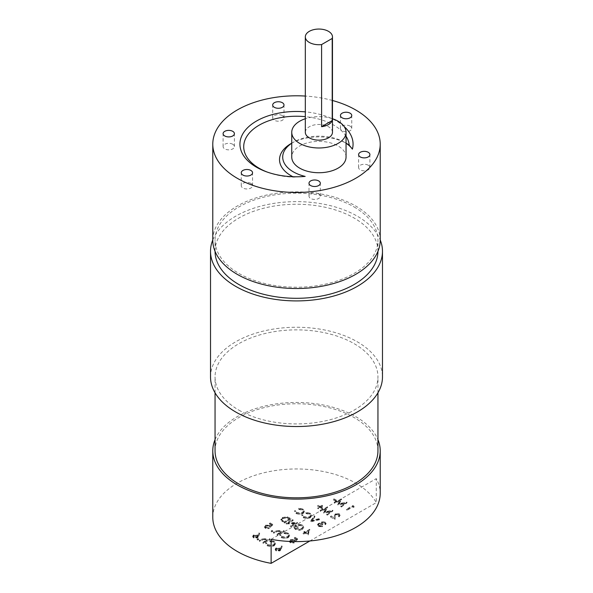 <?xml version="1.0" encoding="UTF-8"?>
<svg xmlns="http://www.w3.org/2000/svg" width="593" height="593" viewBox="0 0 593 593"><rect width="100%" height="100%" fill="white"/><g stroke="black" fill="none" stroke-linecap="round" stroke-linejoin="round"><path stroke-width="0.44" stroke-dasharray="2.96 2.22" d="M215.051 450.791A81.449 47.025 180 0 1 265.33 407.347A81.449 47.025 180 0 1 354.095 417.539A81.449 47.025 180 0 1 377.949 450.791M238.905 410.148A81.449 47.025 0 0 0 327.67 420.341A81.449 47.025 0 0 0 377.949 376.896A81.449 47.025 0 0 0 354.095 343.644A81.449 47.025 0 0 0 265.33 333.451A81.449 47.025 0 0 0 215.051 376.896A81.449 47.025 0 0 0 238.905 410.148M212.783 517.296A83.717 48.33 180 0 1 264.463 472.643A83.717 48.33 180 0 1 355.696 483.117A83.717 48.33 180 0 1 376.273 502.642L376.273 478.625A83.717 48.33 180 0 1 380.217 493.28M215.051 439.628A83.717 48.33 180 0 1 273.669 404.293A83.717 48.33 180 0 1 355.696 416.612A83.717 48.33 180 0 1 377.949 439.628M212.783 239.965A85.978 49.634 180 0 1 272.928 203.54A85.978 49.634 180 0 1 357.297 216.178A85.978 49.634 180 0 1 380.217 239.965M210.522 376.896A85.978 49.634 180 0 1 263.596 331.035A85.978 49.634 180 0 1 357.297 341.798A85.978 49.634 180 0 1 382.478 376.896M344.125 126.509A56.565 32.659 0 0 0 336.498 121.039A56.565 32.659 0 0 0 305.321 111.869M346.045 136.205A52.784 30.48 0 0 0 333.829 125.167A52.784 30.48 0 0 0 305.321 116.665M267.087 172.022A52.784 30.48 0 0 0 268.08 172.4A52.784 30.48 0 0 0 293.787 177.151L305.173 176.403M291.749 143.239A36.203 20.903 180 0 1 293.298 142.283A36.203 20.903 180 0 1 344.496 142.283L346.045 143.18L344.496 142.283A36.203 20.903 180 0 1 346.045 143.239M291.059 143.573A39.368 22.727 180 0 1 346.735 143.573M293.787 177.151A39.368 22.727 180 0 1 292.912 176.721M232.752 144.269A5.656 3.269 0 0 0 226.585 143.565A5.656 3.269 0 0 0 223.094 146.582A5.656 3.269 0 0 0 224.754 148.887A5.656 3.269 0 0 0 230.914 149.599A5.656 3.269 0 0 0 234.405 146.582A5.656 3.269 0 0 0 232.752 144.269M282.35 115.635A5.656 3.269 0 0 0 276.182 114.931A5.656 3.269 0 0 0 272.691 117.948A5.656 3.269 0 0 0 274.344 120.253A5.656 3.269 0 0 0 280.511 120.965A5.656 3.269 0 0 0 284.003 117.948A5.656 3.269 0 0 0 282.35 115.635M350.092 126.116A5.656 3.269 0 0 0 343.933 125.412A5.656 3.269 0 0 0 340.441 128.429A5.656 3.269 0 0 0 342.094 130.734A5.656 3.269 0 0 0 348.261 131.446A5.656 3.269 0 0 0 351.753 128.429A5.656 3.269 0 0 0 350.092 126.116M368.246 165.232A5.656 3.269 0 0 0 362.086 164.528A5.656 3.269 0 0 0 358.595 167.545A5.656 3.269 0 0 0 360.248 169.85A5.656 3.269 0 0 0 366.415 170.562A5.656 3.269 0 0 0 369.906 167.545A5.656 3.269 0 0 0 368.246 165.232M318.656 193.867A5.656 3.269 0 0 0 312.489 193.155A5.656 3.269 0 0 0 308.997 196.172A5.656 3.269 0 0 0 310.65 198.485A5.656 3.269 0 0 0 316.818 199.189A5.656 3.269 0 0 0 320.309 196.172A5.656 3.269 0 0 0 318.656 193.867M250.906 183.385A5.656 3.269 0 0 0 244.739 182.674A5.656 3.269 0 0 0 241.247 185.698A5.656 3.269 0 0 0 242.908 188.003A5.656 3.269 0 0 0 249.067 188.715A5.656 3.269 0 0 0 252.559 185.698A5.656 3.269 0 0 0 250.906 183.385M332.473 132.306A13.572 7.835 0 0 0 328.5 126.761A13.572 7.835 0 0 0 313.704 125.064A13.572 7.835 0 0 0 305.321 132.306M346.045 157.063A27.152 15.677 0 0 0 338.099 145.974A27.152 15.677 0 0 0 308.508 142.579A27.152 15.677 0 0 0 291.749 157.063M377.949 251.35A81.449 47.025 0 0 0 377.949 251.276A81.449 47.025 0 0 0 354.095 218.024A81.449 47.025 0 0 0 265.33 207.832A81.449 47.025 0 0 0 215.051 251.276A81.449 47.025 0 0 0 215.051 251.35M354.095 206.942A81.449 47.025 180 0 1 377.949 240.195A81.449 47.025 180 0 1 327.67 283.639A81.449 47.025 180 0 1 238.905 273.44A81.449 47.025 180 0 1 215.051 240.195A81.449 47.025 180 0 1 265.33 196.743A81.449 47.025 180 0 1 354.095 206.942M380.217 240.195A83.717 48.33 0 0 0 355.696 206.016A83.717 48.33 0 0 0 264.463 195.542A83.717 48.33 0 0 0 212.783 240.195M258.615 535.738L259.623 532.951L258.83 532.892L257.94 535.36L253.545 534.945L252.714 536.05L253.582 537.228L257.466 537.221L258.615 535.738L258.615 536.472L259.623 533.685L258.83 533.633L257.94 536.102L253.545 535.679L252.714 536.791L253.582 537.97L257.466 537.962L258.615 536.472M272.669 524.375L270.045 522.856L269.385 523.241L271.564 524.494L270.223 525.665L269.593 525.161L265.486 525.205L264.493 526.532L265.464 527.792L269.222 527.881L266.087 527.399L265.405 526.451L266.087 525.524L269.044 525.598L270.126 526.599L272.669 524.375L272.669 525.116L270.045 523.597L270.045 522.856M272.543 531.172L272.543 530.557L271.475 530.557L271.475 531.172L272.543 531.172L272.543 530.557L272.543 531.298L271.475 531.298L271.475 530.557L271.475 531.914L272.543 531.914L272.543 531.172M277.591 534.604L284.151 530.817L283.58 530.483L280.852 531.743L280.808 532.825L279.992 530.498L275.878 530.861L273.484 532.24L274.062 532.566L277.391 530.72L279.518 530.891L280.185 531.847L277.013 534.271L277.591 535.346L284.151 531.558L284.151 530.817M288.094 533.092L283.965 532.255L284.084 532.766L287.472 533.492L288.717 535.168L287.59 536.695L282.016 536.598L280.8 534.656L279.918 534.59L279.866 535.731L279.918 534.59L281.356 536.969L285.114 537.851L288.213 536.999L289.592 535.101L288.094 533.092L288.094 533.833L283.965 532.988L283.965 532.255M283.965 532.988L284.084 533.5L287.472 534.234L288.717 535.909L287.59 537.436L282.016 537.332L280.786 535.642L280.8 534.656L280.8 535.397L279.918 535.331L281.356 537.71L281.356 536.969M297.604 538.778L294.98 537.258L294.328 537.636L296.5 538.896L295.166 540.067L294.536 539.556L290.429 539.6L289.436 540.927L290.407 542.195L294.165 542.276L291.03 541.794L290.348 540.846L291.03 539.919L293.98 539.993L295.062 541.001L297.604 538.778L297.604 539.511L294.98 537.999L294.98 537.258M282.498 521.143L284.484 522.292L290.881 518.593L287.323 516.814L282.35 517.459L280.889 519.342L282.498 521.143L282.498 521.884L284.484 523.026L290.881 519.335L287.323 517.548L282.35 518.2L280.889 520.076L282.498 521.884M302.86 509.031L298.731 508.186L298.85 508.705L302.237 509.431L303.483 511.107L302.363 512.634L296.789 512.53L295.566 510.595L294.684 510.529L294.632 511.67L294.684 510.529L296.129 512.908L299.888 513.79L302.979 512.938L304.365 511.04L302.86 509.031L302.86 509.765L298.731 508.927L298.731 508.186M298.731 508.927L298.85 509.439L302.237 510.165L303.483 511.841L302.363 513.368L296.789 513.271L295.551 511.581L295.566 510.595L295.566 511.336L294.684 511.262L296.129 513.649L296.129 512.908M310.08 513.197L305.951 512.359L306.07 512.871L309.457 513.597L310.702 515.273L309.583 516.799L304.009 516.703L302.786 514.768L301.904 514.694L301.852 515.836L301.904 514.694L303.349 517.074L307.107 517.956L310.198 517.103L311.584 515.213L310.08 513.197L310.08 513.938L305.951 513.101L305.951 512.359M305.951 513.101L306.07 513.612L309.457 514.339L310.702 516.014L309.583 517.541L304.009 517.437L302.771 515.747L302.786 514.768L302.786 515.502L301.904 515.436L303.349 517.815L303.349 517.074M310.65 521.106L319.76 518.971L319.145 518.623L311.97 520.298L314.876 516.155L314.26 515.799L310.569 521.062L310.65 521.847L319.76 519.713L319.76 518.971M324.571 522.322L325.505 523.997L326.039 523.033L325.238 521.951L321.71 521.833L321.139 523.019L318.382 523.374L317.544 524.553L318.53 525.843L322.548 525.984L319.175 525.457L318.389 524.471L318.901 523.738L322.221 524.093L322.874 523.708L322.281 522.159L324.571 522.322L324.927 524.405L325.157 523.085L324.927 524.405L325.505 524.738L325.505 523.997M325.505 524.738L326.039 523.767L325.238 522.685L321.71 522.566L321.139 523.76L321.072 522.7L321.139 523.76L319.901 523.678L319.901 522.937M319.901 523.678L318.382 524.108L317.544 525.287L318.53 526.584L322.548 526.725L319.175 526.199L318.389 525.213L318.901 524.471L322.221 524.827L322.874 524.449L322.281 522.9L321.94 523.382L322.281 522.159L322.281 522.9L324.571 523.063M322.629 507.749L320.746 506.659L322.629 505.57L322.058 505.236L320.168 506.326L318.285 505.236L317.707 505.57L319.597 506.659L317.707 507.749L318.285 508.082L320.168 506.993L322.058 508.082L322.629 507.749L322.629 508.49L320.746 507.4L320.746 506.659M326.728 514.094L327.306 514.428L332.858 510.247L324.89 511.707L327.499 507.148L320.168 510.306L320.746 510.64L325.965 508.334L323.667 512.33L330.731 511.077L326.728 514.094L326.728 514.835L327.306 515.169L327.306 514.428M338.544 514.094L339.174 514.932L338.544 515.799L339.122 516.132L340.034 514.88L339.166 513.694L335.334 513.679L334.333 515.754L334.222 517.659L331.242 515.94L330.59 516.325L334.934 518.831L335.104 515.873L335.853 514.042L338.544 514.094L339.174 515.673L338.544 516.54L338.544 515.799M335.675 500.499L336.335 500.121L333.874 498.698L333.214 499.084L335.675 500.499L335.675 501.241L336.335 500.863L336.335 500.121M340.842 505.948L341.42 506.281L346.972 502.101L338.996 503.553L341.612 499.002L334.282 502.16L334.86 502.493L340.078 500.188L337.78 504.183L344.844 502.931L340.842 505.948L340.842 506.689L341.42 507.022L341.42 506.281M353.806 506.8L354.088 506.207L352.902 505.525L346.505 509.217L347.083 509.55L352.82 506.237L353.806 506.8L353.806 507.541L354.088 506.207M309.85 540.994L376.273 502.642M308.19 534.271L309.665 529.252L305.239 531.81L304.498 531.387L303.846 531.765L304.58 532.188L303.105 533.04L303.675 533.374L305.158 532.521L308.19 534.271L308.19 535.012L309.665 529.994L305.239 532.551L304.498 532.121L303.846 532.499L304.58 532.929L303.105 533.782L303.675 534.115L305.158 533.263L308.19 535.012M302.208 524.946L298.071 524.012L298.101 524.568L301.57 525.339L302.801 527.029L301.741 528.526L295.966 528.356L294.773 526.806L295.396 525.746L297.523 526.977L298.183 526.599L295.477 525.035L293.95 526.962L295.366 528.763L299.346 529.668L302.289 528.874L303.698 526.932L302.208 524.946L302.208 525.687L298.071 524.753L298.071 524.012M290.466 525.746L291.044 526.08L297.441 522.389L288.057 522.781L293.098 519.876L292.519 519.542L286.123 523.241L295.492 522.848L290.466 525.746L291.044 526.821L291.044 526.08M281.089 548.718L282.105 545.923L281.312 545.871L280.415 548.34L276.019 547.925L275.196 549.029L276.064 550.208L279.948 550.2L281.089 548.718L281.089 549.452L282.105 546.664L281.312 546.613L280.415 549.081L276.019 548.658L275.196 549.77L276.064 550.949L279.948 550.941L281.089 549.452M273.981 541.239L269.852 540.401L269.971 540.912L273.358 541.639L274.603 543.314L273.484 544.841L267.91 544.745L266.687 542.81L265.805 542.736L265.753 543.877L265.805 542.736L267.243 545.115L271.008 545.997L274.099 545.145L275.486 543.255L273.981 541.239L273.981 541.98L269.852 541.142L269.852 540.401M269.852 541.142L269.971 541.654L273.358 542.38L274.603 544.055L273.484 545.582L267.91 545.478L266.672 543.788L266.687 542.81L266.687 543.544L265.805 543.477L267.243 545.856L267.243 545.115M263.477 542.751L270.045 538.963L269.467 538.629L266.739 539.889L266.694 540.972L265.879 538.644L261.765 539.007L259.378 540.386L259.949 540.72L263.277 538.874L265.412 539.037L266.072 539.993L262.907 542.425L263.477 543.492L270.045 539.704L270.045 538.963M258.429 539.319L258.429 538.703L257.362 538.703L257.362 539.319L258.429 539.319L258.429 538.703L258.429 539.445L257.362 539.445L257.362 538.703L257.362 540.06L258.429 540.06L258.429 539.319M332.473 118.733A27.152 15.677 0 0 0 305.321 118.733M332.473 100.491A83.717 48.33 0 0 0 305.321 96.066M271.12 539.333L376.273 478.625M354.088 506.941L352.902 506.259L346.505 509.958L347.083 510.291L352.82 506.971L352.82 506.237M352.82 506.971L353.806 507.541M347.083 510.291L347.083 509.55M346.505 509.958L346.505 509.217M352.902 506.259L352.902 505.525M341.42 507.022L346.972 502.834L338.996 504.295L341.531 499.691L334.282 502.901L334.86 503.235L340.078 500.929L337.914 504.991L344.844 503.665L344.844 502.931M344.844 503.665L340.842 506.689M337.914 504.991L337.914 504.258M337.78 504.917L337.78 504.183M340.078 500.929L340.078 500.188M334.86 503.235L334.86 502.493M334.282 502.901L334.282 502.16M341.531 499.691L341.531 498.958M341.612 499.743L341.612 499.002M338.996 504.295L338.996 503.553M346.89 502.79L346.89 502.049M346.972 502.834L346.972 502.101M336.335 500.863L333.874 499.439L333.214 499.817L333.214 499.084M333.214 499.817L335.675 501.241M333.874 499.439L333.874 498.698M338.544 516.54L339.122 516.874L340.034 515.614L339.166 514.435L335.334 514.42L334.333 516.488L334.222 518.401L331.242 516.681L330.59 517.059L334.934 519.572L335.853 514.042M335.853 514.776L338.544 514.828M335.104 516.607L335.104 515.873M334.934 519.572L334.934 518.831M330.59 517.059L330.59 516.325M331.242 516.681L331.242 515.94M334.222 518.401L334.222 517.659M335.334 514.42L335.334 513.679M339.166 514.435L339.166 513.694M339.122 516.874L339.122 516.132M327.306 515.169L332.858 510.981L324.89 512.441L327.418 507.845L320.168 511.047L320.746 511.381L325.965 509.076L323.8 513.138L330.731 511.818L330.731 511.077M330.731 511.818L326.728 514.835M323.8 513.138L323.8 512.404M323.667 513.064L323.667 512.33M325.965 509.076L325.965 508.334M320.746 511.381L320.746 510.64M320.168 511.047L320.168 510.306M327.418 507.845L327.418 507.104M327.499 507.89L327.499 507.148M324.89 512.441L324.89 511.707M332.777 510.936L332.777 510.195M332.858 510.981L332.858 510.247M320.746 507.4L322.629 506.311L322.058 505.977L320.168 507.067L318.285 505.977L317.707 506.311L319.597 507.4L317.707 508.49L318.285 508.816L320.168 507.727L322.058 508.816L322.058 508.082M322.058 508.816L322.629 508.49M320.168 507.727L320.168 506.993M318.285 508.816L318.285 508.082M317.707 508.49L317.707 507.749M319.597 507.4L319.597 506.659M317.707 506.311L317.707 505.57M318.285 505.977L318.285 505.236M320.168 507.067L320.168 506.326M322.058 505.977L322.058 505.236M322.629 506.311L322.629 505.57M322.874 524.449L322.874 523.708M322.221 524.827L322.221 524.093M318.901 524.471L318.901 523.738M319.175 526.199L319.175 525.457M320.591 526.614L320.591 525.872M321.977 526.391L321.977 525.65M322.548 526.725L322.548 525.984M318.53 526.584L318.53 525.843M318.382 524.108L318.382 523.374M321.71 522.566L321.71 521.833M325.238 522.685L325.238 521.951M319.76 519.713L319.145 519.357L311.97 521.039L314.876 516.896L314.26 516.54L310.569 521.796L310.569 521.062M314.26 516.54L314.26 515.799M314.876 516.896L314.876 516.155M311.97 521.039L311.97 520.298M319.145 519.357L319.145 518.623M303.349 517.815L307.107 518.697L310.198 517.845L310.198 517.103M310.198 517.845L311.584 515.947L310.08 513.938M307.107 518.697L307.107 517.956M304.009 517.437L304.009 516.703M309.583 517.541L309.583 516.799M309.457 514.339L309.457 513.597M306.07 513.612L306.07 512.871M296.129 513.649L299.888 514.524L302.979 513.679L302.979 512.938M302.979 513.679L304.365 511.781L302.86 509.765M299.888 514.524L299.888 513.79M296.789 513.271L296.789 512.53M302.363 513.368L302.363 512.634M302.237 510.165L302.237 509.431M298.85 509.439L298.85 508.705M307.723 533.982L305.81 532.885L308.59 531.276L307.723 533.982L307.723 533.248L305.81 532.143L308.59 530.535L307.723 533.248M309.783 530.06L309.783 529.319M305.158 533.263L305.158 532.521M303.675 534.115L303.675 533.374M303.105 533.782L303.105 533.04M304.58 532.929L304.58 532.188M303.846 532.499L303.846 531.765M304.498 532.121L304.498 531.387M305.239 532.551L305.239 531.81M309.665 529.994L309.665 529.252M305.81 532.885L305.81 532.143M308.59 531.276L308.59 530.535M298.071 524.753L298.101 525.302L301.57 526.073L302.801 527.77L301.741 529.267L295.966 529.097L294.773 527.548L295.396 526.488L297.523 527.718L298.183 527.34L295.477 525.776L293.95 527.696L295.366 529.505L299.346 530.401L302.289 529.608L302.289 528.874M302.289 529.608L303.698 527.674L302.208 525.687M299.346 530.401L299.346 529.668M295.366 529.505L295.366 528.763M295.477 525.776L295.477 525.035M298.183 527.34L298.183 526.599M297.523 527.718L297.523 526.977M295.396 526.488L295.396 525.746M295.966 529.097L295.966 528.356M301.741 529.267L301.741 528.526M301.57 526.073L301.57 525.339M298.101 525.302L298.101 524.568M291.044 526.821L297.441 523.122L288.057 523.523L293.098 520.617L292.519 520.283L286.123 523.975L295.492 523.589L295.492 522.848M295.492 523.589L290.466 526.488M286.256 524.049L286.256 523.315M286.123 523.975L286.123 523.241M292.519 520.283L292.519 519.542M293.098 520.617L293.098 519.876M288.057 523.523L288.057 522.781M297.323 523.056L297.323 522.314M297.441 523.122L297.441 522.389M284.566 522.322L282.164 520.743L281.816 519.942L282.928 518.527L287.056 518.089L289.651 519.379L284.566 522.322L284.566 521.581L282.164 520.009L281.816 519.201L282.928 517.793L287.056 517.348L289.651 518.645L284.566 521.581M284.484 523.026L284.484 522.292M282.35 518.2L282.35 517.459M287.323 517.548L287.323 516.814M290.881 519.335L290.881 518.593M289.651 519.379L289.651 518.645M282.164 520.743L282.164 520.009M282.928 518.527L282.928 517.793M287.056 518.089L287.056 517.348M294.98 537.999L294.328 538.377L296.5 539.63L295.166 540.801L294.536 540.297L290.429 540.342L289.436 541.668L290.407 542.936L294.165 543.018L291.03 542.536L290.348 541.587L291.03 540.66L293.98 540.734L295.062 541.743L295.062 541.001M295.062 541.743L297.604 539.511M293.98 540.734L293.98 539.993M291.03 540.66L291.03 539.919M291.03 542.536L291.03 541.794M293.587 542.684L293.587 541.95M294.165 543.018L294.165 542.276M290.407 542.936L290.407 542.195M290.429 540.342L290.429 539.6M294.536 540.297L294.536 539.556M295.166 540.801L295.166 540.067M296.5 539.63L296.5 538.896M294.328 538.377L294.328 537.636M281.356 537.71L285.114 538.585L288.213 537.74L288.213 536.999M288.213 537.74L289.592 535.842L288.094 533.833M285.114 538.585L285.114 537.851M282.016 537.332L282.016 536.598M287.59 537.436L287.59 536.695M287.472 534.234L287.472 533.492M284.084 533.5L284.084 532.766M284.151 531.558L283.58 531.224L280.808 532.825L279.992 531.239L275.878 531.595L273.484 532.974L274.062 533.307L277.391 531.461L279.518 531.632L280.185 532.588L277.013 535.012L277.013 534.271M277.013 535.012L277.591 535.346M279.874 533.263L279.874 532.521M279.518 531.632L279.518 530.891M277.391 531.461L277.391 530.72M274.062 533.307L274.062 532.566M273.484 532.974L273.484 532.24M279.992 531.239L279.992 530.498M283.58 531.224L283.58 530.483M272.543 531.914L272.543 531.298L272.543 531.914M271.475 531.298L271.475 531.914L271.475 531.298M270.045 523.597L269.385 523.975L271.564 525.235L270.223 526.406L269.593 525.895L265.486 525.947L264.493 527.266L265.464 528.533L269.222 528.622L266.087 528.133L265.405 527.184L266.087 526.258L269.044 526.339L270.126 527.34L270.126 526.599M270.126 527.34L272.669 525.116M269.044 526.339L269.044 525.598M266.087 526.258L266.087 525.524M266.087 528.133L266.087 527.399M268.644 528.289L268.644 527.548M269.222 528.622L269.222 527.881M265.464 528.533L265.464 527.792M265.486 525.947L265.486 525.205M269.593 525.895L269.593 525.161M270.223 526.406L270.223 525.665M271.564 525.235L271.564 524.494M269.385 523.975L269.385 523.241M279.281 549.111L279.881 549.889L279.347 550.623L276.686 550.549L276.071 549.704L276.56 549.014L279.281 549.111L279.281 548.369L279.881 549.148L279.347 549.881L276.686 549.807L276.071 548.962L276.56 548.273L279.281 548.369M282.105 546.664L282.105 545.923M279.948 550.941L279.948 550.2M276.064 550.949L276.064 550.208M276.019 548.658L276.019 547.925M279.814 548.658L279.814 547.925M280.415 549.081L280.415 548.34M281.312 546.613L281.312 545.871M276.56 549.014L276.56 548.273M279.347 550.623L279.347 549.881M276.686 550.549L276.686 549.807M267.243 545.856L271.008 546.739L274.099 545.886L274.099 545.145M274.099 545.886L275.486 543.989L273.981 541.98M271.008 546.739L271.008 545.997M267.91 545.478L267.91 544.745M273.484 545.582L273.484 544.841M273.358 542.38L273.358 541.639M269.971 541.654L269.971 540.912M270.045 539.704L269.467 539.371L266.694 540.972L265.879 539.385L261.765 539.741L259.378 541.127L259.949 541.453L263.277 539.608L265.412 539.778L266.072 540.734L262.907 543.158L262.907 542.425M262.907 543.158L263.477 543.492M265.76 541.409L265.76 540.668M265.412 539.778L265.412 539.037M263.277 539.608L263.277 538.874M259.949 541.453L259.949 540.72M259.378 541.127L259.378 540.386M265.879 539.385L265.879 538.644M269.467 539.371L269.467 538.629M258.429 540.06L258.429 539.445L258.429 540.06M257.362 539.445L257.362 540.06L257.362 539.445M256.799 536.131L257.399 536.91L256.873 537.643L254.204 537.569L253.589 536.724L254.078 536.035L256.799 536.131L256.799 535.39L257.399 536.176L256.873 536.902L254.204 536.835L253.589 535.983L254.078 535.294L256.799 535.39M259.623 533.685L259.623 532.951M257.466 537.962L257.466 537.221M253.582 537.97L253.582 537.228M253.545 535.679L253.545 534.945M257.332 535.687L257.332 534.945M257.94 536.102L257.94 535.36M258.83 533.633L258.83 532.892M254.078 536.035L254.078 535.294M256.873 537.643L256.873 536.902M254.204 537.569L254.204 536.835M334.333 516.488L334.333 515.754M289.592 518.586L289.592 517.852M283.825 521.892L283.825 521.158M289.199 519.12L289.199 518.386M278.703 534.034L278.703 533.3M276.264 532.04L276.264 531.298M275.878 531.595L275.878 530.861M264.597 542.187L264.597 541.446M262.15 540.186L262.15 539.445M261.765 539.741L261.765 539.007M377.949 392.788L377.949 376.896M268.08 172.4L266.049 171.651M293.298 142.283L291.749 143.18M223.094 146.582L223.094 133.647M272.691 117.948L272.691 105.013M340.441 128.429L340.441 115.494M358.595 167.545L358.595 154.61M308.997 196.172L308.997 183.244M241.247 185.698L241.247 172.763M377.949 251.276L377.949 240.195M215.051 251.276L215.051 240.195M252.559 185.698L252.559 172.763M320.309 196.172L320.309 183.244M369.906 167.545L369.906 154.61M351.753 128.429L351.753 115.494M284.003 117.948L284.003 105.013M234.405 146.582L234.405 133.647M215.051 392.788L215.051 376.896M339.174 514.932L339.174 515.673M340.034 514.88L340.034 515.614M318.389 524.471L318.389 525.213M317.544 524.553L317.544 525.287M326.039 523.033L326.039 523.767M311.584 515.213L311.584 515.947M310.702 515.273L310.702 516.014M304.365 511.04L304.365 511.781M303.483 511.107L303.483 511.841M303.698 526.932L303.698 527.674M293.95 526.962L293.95 527.696M294.773 526.806L294.773 527.548M302.801 527.029L302.801 527.77M280.889 519.342L280.889 520.076M281.816 519.201L281.816 519.942M290.348 540.846L290.348 541.587M289.436 540.927L289.436 541.668M289.592 535.101L289.592 535.842M288.717 535.168L288.717 535.909M280.185 531.847L280.185 532.588M272.765 530.861L272.765 531.602M271.253 530.868L271.253 531.602M265.405 526.451L265.405 527.184M264.493 526.532L264.493 527.266M275.196 549.029L275.196 549.77M279.881 549.148L279.881 549.889M276.071 548.962L276.071 549.704M275.486 543.255L275.486 543.989M274.603 543.314L274.603 544.055M266.072 539.993L266.072 540.734M258.652 539.007L258.652 539.749M257.147 539.015L257.147 539.756M252.714 536.05L252.714 536.791M257.399 536.176L257.399 536.91M253.589 535.983L253.589 536.724"/><path stroke-width="0.89" d="M377.949 392.788L377.949 450.791A81.449 47.025 180 0 1 327.67 494.236A81.449 47.025 180 0 1 238.905 484.044A81.449 47.025 180 0 1 215.051 450.791L215.051 392.788M377.949 439.628A83.717 48.33 180 0 1 380.217 450.791A83.717 48.33 180 0 1 328.537 495.444A83.717 48.33 180 0 1 237.304 484.963A83.717 48.33 180 0 1 212.783 450.791A83.717 48.33 180 0 1 215.051 439.628M380.217 450.791L380.217 493.28A83.717 48.33 180 0 1 271.12 539.333L271.12 563.35A83.717 48.33 180 0 1 237.304 551.468A83.717 48.33 180 0 1 212.783 517.296L212.783 450.791M380.217 239.965A85.978 49.634 180 0 1 382.478 251.276A85.978 49.634 180 0 1 329.404 297.137A85.978 49.634 180 0 1 235.703 286.375A85.978 49.634 180 0 1 210.522 251.276A85.978 49.634 180 0 1 212.783 239.965M382.478 251.276L382.478 376.896A85.978 49.634 180 0 1 329.404 422.757A85.978 49.634 180 0 1 235.703 411.994A85.978 49.634 180 0 1 210.522 376.896L210.522 251.276M305.321 111.869A56.565 32.659 0 0 0 246.095 129.311A56.565 32.659 0 0 0 256.502 167.219A56.565 32.659 0 0 0 266.049 171.651A56.565 32.659 0 0 0 305.173 176.403A36.203 20.903 180 0 1 293.298 171.837A36.203 20.903 180 0 1 291.749 143.239M305.321 116.665A52.784 30.48 0 0 0 249.594 132.736A52.784 30.48 0 0 0 259.171 168.264A52.784 30.48 0 0 0 267.087 172.022M346.735 143.573L346.045 143.18L346.735 143.573A39.368 22.727 180 0 1 349.218 145.152L352.398 149.132A56.565 32.659 0 0 0 344.125 126.509M292.912 176.721A39.368 22.727 180 0 1 291.059 175.721A39.368 22.727 180 0 1 291.059 143.573L291.749 143.18M232.752 131.342A5.656 3.269 0 0 0 226.585 130.63A5.656 3.269 0 0 0 223.094 133.647A5.656 3.269 0 0 0 224.754 135.96A5.656 3.269 0 0 0 230.914 136.664A5.656 3.269 0 0 0 234.405 133.647A5.656 3.269 0 0 0 232.752 131.342M282.35 102.708A5.656 3.269 0 0 0 276.182 101.996A5.656 3.269 0 0 0 272.691 105.013A5.656 3.269 0 0 0 274.344 107.326A5.656 3.269 0 0 0 280.511 108.03A5.656 3.269 0 0 0 284.003 105.013A5.656 3.269 0 0 0 282.35 102.708M350.092 113.189A5.656 3.269 0 0 0 343.933 112.477A5.656 3.269 0 0 0 340.441 115.494A5.656 3.269 0 0 0 342.094 117.807A5.656 3.269 0 0 0 348.261 118.511A5.656 3.269 0 0 0 351.753 115.494A5.656 3.269 0 0 0 350.092 113.189M368.246 152.297A5.656 3.269 0 0 0 362.086 151.593A5.656 3.269 0 0 0 358.595 154.61A5.656 3.269 0 0 0 360.248 156.923A5.656 3.269 0 0 0 366.415 157.627A5.656 3.269 0 0 0 369.906 154.61A5.656 3.269 0 0 0 368.246 152.297M318.656 180.932A5.656 3.269 0 0 0 312.489 180.228A5.656 3.269 0 0 0 308.997 183.244A5.656 3.269 0 0 0 310.65 185.55A5.656 3.269 0 0 0 316.818 186.261A5.656 3.269 0 0 0 320.309 183.244A5.656 3.269 0 0 0 318.656 180.932M250.906 170.45A5.656 3.269 0 0 0 244.739 169.746A5.656 3.269 0 0 0 241.247 172.763A5.656 3.269 0 0 0 242.908 175.068A5.656 3.269 0 0 0 249.067 175.78A5.656 3.269 0 0 0 252.559 172.763A5.656 3.269 0 0 0 250.906 170.45M309.301 42.437A13.572 7.835 0 0 0 321.591 44.571L332.206 38.449A13.572 7.835 0 0 0 332.473 36.892A13.572 7.835 0 0 0 328.5 31.347A13.572 7.835 0 0 0 313.704 29.65A13.572 7.835 0 0 0 305.321 36.892A13.572 7.835 0 0 0 309.301 42.437M305.321 36.892L305.321 132.306A13.572 7.835 0 0 0 309.301 137.85A13.572 7.835 0 0 0 324.089 139.548A13.572 7.835 0 0 0 332.473 132.306L332.473 36.892M332.206 38.449L332.206 120.557L321.591 126.687A13.572 7.835 0 0 0 332.206 120.557M321.591 126.687L321.591 44.571M305.321 118.733A27.152 15.677 0 0 0 291.749 132.306A27.152 15.677 0 0 0 299.702 143.387A27.152 15.677 0 0 0 329.285 146.79A27.152 15.677 0 0 0 346.045 132.306A27.152 15.677 0 0 0 338.099 121.224A27.152 15.677 0 0 0 332.473 118.733M291.749 132.306L291.749 157.063A27.152 15.677 0 0 0 299.702 168.145A27.152 15.677 0 0 0 329.285 171.54A27.152 15.677 0 0 0 346.045 157.063L346.045 132.306M215.051 251.35A81.449 47.025 0 0 0 238.905 284.529A81.449 47.025 0 0 0 327.61 294.736A81.449 47.025 0 0 0 377.949 251.35M305.321 96.066A83.717 48.33 0 0 0 212.783 144.129A83.717 48.33 0 0 0 237.304 178.308A83.717 48.33 0 0 0 328.537 188.782A83.717 48.33 0 0 0 380.217 144.129A83.717 48.33 0 0 0 355.696 109.957A83.717 48.33 0 0 0 332.473 100.491M212.783 144.129L212.783 240.195A83.717 48.33 0 0 0 237.304 274.366A83.717 48.33 0 0 0 328.537 284.84A83.717 48.33 0 0 0 380.217 240.195L380.217 144.129M271.12 563.35L309.85 540.994M346.045 143.239A36.203 20.903 180 0 1 352.398 149.132M349.218 145.152A52.784 30.48 0 0 0 346.045 136.205"/></g></svg>

